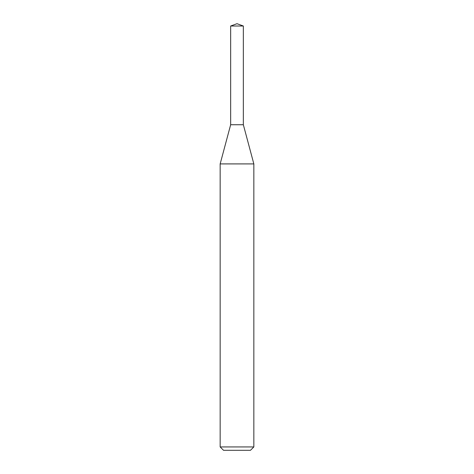<?xml version="1.0" encoding="UTF-8"?>
<svg xmlns="http://www.w3.org/2000/svg" width="474" height="474" viewBox="0 0 474 474"><rect width="100%" height="100%" fill="white"/><g stroke="black" fill="none" stroke-linecap="round" stroke-linejoin="round"><path stroke-width="0.36" stroke-dasharray="2.37 1.78" d="M253.839 163.909L220.161 163.909M253.839 446.935L220.161 446.935M250.473 450.3L223.527 450.3M243.346 124.739L230.654 124.739L243.346 124.739M243.346 26.011L230.654 26.011"/><path stroke-width="0.71" d="M237 163.909L253.839 163.909L253.839 446.935L220.161 446.935L220.161 163.909L237 163.909M220.161 446.935L223.527 450.3L250.473 450.3L253.839 446.935M220.161 163.909L230.654 124.739L230.654 26.011L243.346 26.011L243.346 124.739L230.654 124.739L243.346 124.739L253.839 163.909M243.346 26.011L237 23.7L230.654 26.011"/></g></svg>
